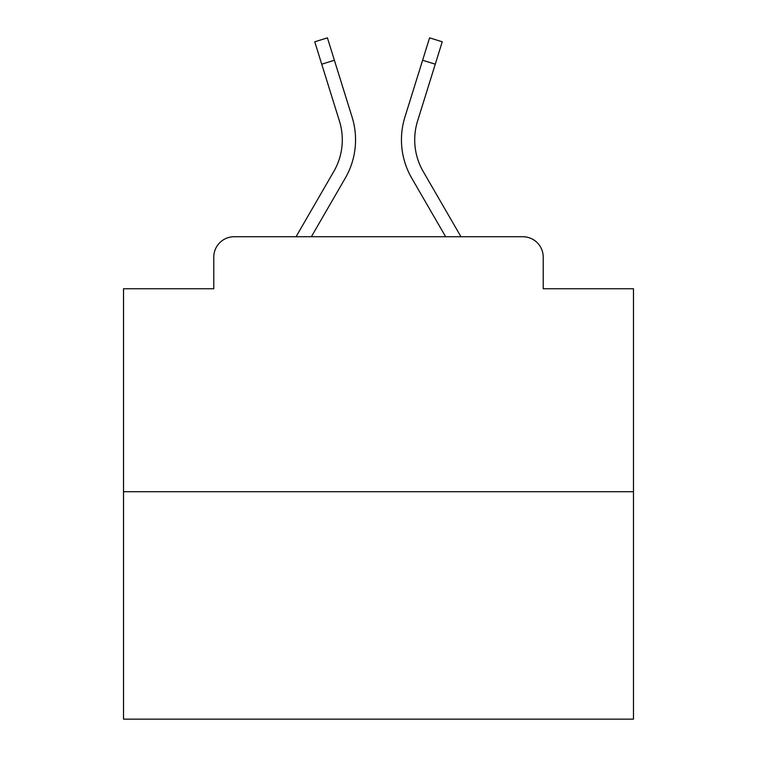 <?xml version="1.0" encoding="UTF-8"?>
<svg xmlns="http://www.w3.org/2000/svg" width="757" height="757" viewBox="0 0 757 757"><rect width="100%" height="100%" fill="white"/><g stroke="black" fill="none" stroke-linecap="round" stroke-linejoin="round"><path stroke-width="1.14" d="M213.786 257.134L213.786 288.748L213.786 257.134A20.401 20.401 0 0 1 234.187 236.733L296.034 236.733L333.78 171.527A63.238 63.238 0 0 0 339.429 121.044L314.751 41.796L327.412 37.85L352.09 117.098A76.495 76.495 0 0 1 345.258 178.169L311.354 236.733M633.477 491.709L123.523 491.709L123.523 719.15L633.477 719.15L633.477 288.748L543.214 288.748L543.214 257.134A20.401 20.401 0 0 0 522.813 236.733L234.187 236.733M123.523 491.709L123.523 288.748L213.786 288.748M423.22 171.527A63.238 63.238 0 0 1 417.571 121.044A63.238 63.238 0 0 0 423.22 171.527A63.238 63.238 0 0 1 417.571 121.044A63.238 63.238 0 0 0 423.22 171.527A63.238 63.238 0 0 1 417.571 121.044A63.238 63.238 0 0 0 423.22 171.527A63.238 63.238 0 0 1 417.571 121.044A63.238 63.238 0 0 0 423.22 171.527A63.238 63.238 0 0 1 417.571 121.044A63.238 63.238 0 0 0 423.22 171.527A63.238 63.238 0 0 1 417.571 121.044A63.238 63.238 0 0 0 423.22 171.527A63.238 63.238 0 0 1 417.571 121.044A63.238 63.238 0 0 0 423.22 171.527A63.238 63.238 0 0 1 417.571 121.044A63.238 63.238 0 0 0 423.22 171.527A63.238 63.238 0 0 1 417.571 121.044A63.238 63.238 0 0 0 423.22 171.527A63.238 63.238 0 0 1 417.571 121.044A63.238 63.238 0 0 0 423.22 171.527A63.238 63.238 0 0 1 417.571 121.044A63.238 63.238 0 0 0 423.22 171.527A63.238 63.238 0 0 1 417.571 121.044A63.238 63.238 0 0 0 423.22 171.527A63.238 63.238 0 0 1 417.571 121.044A63.238 63.238 0 0 0 423.22 171.527A63.238 63.238 0 0 1 417.571 121.044A63.238 63.238 0 0 0 423.22 171.527A63.238 63.238 0 0 1 417.571 121.044A63.238 63.238 0 0 0 423.22 171.527A63.238 63.238 0 0 1 417.571 121.044A63.238 63.238 0 0 0 423.22 171.527A63.238 63.238 0 0 1 417.571 121.044A63.238 63.238 0 0 0 423.22 171.527A63.238 63.238 0 0 1 417.571 121.044A63.238 63.238 0 0 0 423.22 171.527A63.238 63.238 0 0 1 417.571 121.044A63.238 63.238 0 0 0 423.22 171.527A63.238 63.238 0 0 1 417.571 121.044A63.238 63.238 0 0 0 423.22 171.527L460.966 236.733L522.813 236.733M543.214 288.748L543.214 257.134M422.614 60.248L404.91 117.098L429.588 37.85L442.249 41.796L435.266 64.194L422.614 60.248L404.91 117.098A76.495 76.495 0 0 0 411.742 178.169L445.646 236.733M334.386 60.248L352.09 117.098L334.386 60.248L352.09 117.098L334.386 60.248L352.09 117.098L334.386 60.248L352.09 117.098L334.386 60.248L352.09 117.098L334.386 60.248L352.09 117.098L334.386 60.248L352.09 117.098L334.386 60.248L352.09 117.098L334.386 60.248L352.09 117.098L334.386 60.248L352.09 117.098L334.386 60.248L352.09 117.098L334.386 60.248L352.09 117.098L334.386 60.248L352.09 117.098L334.386 60.248L352.09 117.098L334.386 60.248L352.09 117.098L334.386 60.248L352.09 117.098L334.386 60.248L352.09 117.098L334.386 60.248L352.09 117.098L334.386 60.248L352.09 117.098L334.386 60.248L352.09 117.098L334.386 60.248L321.734 64.194M333.78 171.527A63.238 63.238 0 0 0 339.429 121.044A63.238 63.238 0 0 1 333.78 171.527A63.238 63.238 0 0 0 339.429 121.044A63.238 63.238 0 0 1 333.78 171.527A63.238 63.238 0 0 0 339.429 121.044A63.238 63.238 0 0 1 333.78 171.527A63.238 63.238 0 0 0 339.429 121.044A63.238 63.238 0 0 1 333.78 171.527A63.238 63.238 0 0 0 339.429 121.044A63.238 63.238 0 0 1 333.78 171.527A63.238 63.238 0 0 0 339.429 121.044A63.238 63.238 0 0 1 333.78 171.527A63.238 63.238 0 0 0 339.429 121.044A63.238 63.238 0 0 1 333.78 171.527A63.238 63.238 0 0 0 339.429 121.044A63.238 63.238 0 0 1 333.78 171.527A63.238 63.238 0 0 0 339.429 121.044A63.238 63.238 0 0 1 333.78 171.527A63.238 63.238 0 0 0 339.429 121.044A63.238 63.238 0 0 1 333.78 171.527A63.238 63.238 0 0 0 339.429 121.044A63.238 63.238 0 0 1 333.78 171.527A63.238 63.238 0 0 0 339.429 121.044A63.238 63.238 0 0 1 333.78 171.527A63.238 63.238 0 0 0 339.429 121.044A63.238 63.238 0 0 1 333.78 171.527A63.238 63.238 0 0 0 339.429 121.044A63.238 63.238 0 0 1 333.78 171.527A63.238 63.238 0 0 0 339.429 121.044A63.238 63.238 0 0 1 333.78 171.527A63.238 63.238 0 0 0 339.429 121.044A63.238 63.238 0 0 1 333.78 171.527A63.238 63.238 0 0 0 339.429 121.044A63.238 63.238 0 0 1 333.78 171.527A63.238 63.238 0 0 0 339.429 121.044A63.238 63.238 0 0 1 333.78 171.527A63.238 63.238 0 0 0 339.429 121.044A63.238 63.238 0 0 1 333.78 171.527A63.238 63.238 0 0 0 339.429 121.044M417.571 121.044L435.266 64.194"/></g></svg>
